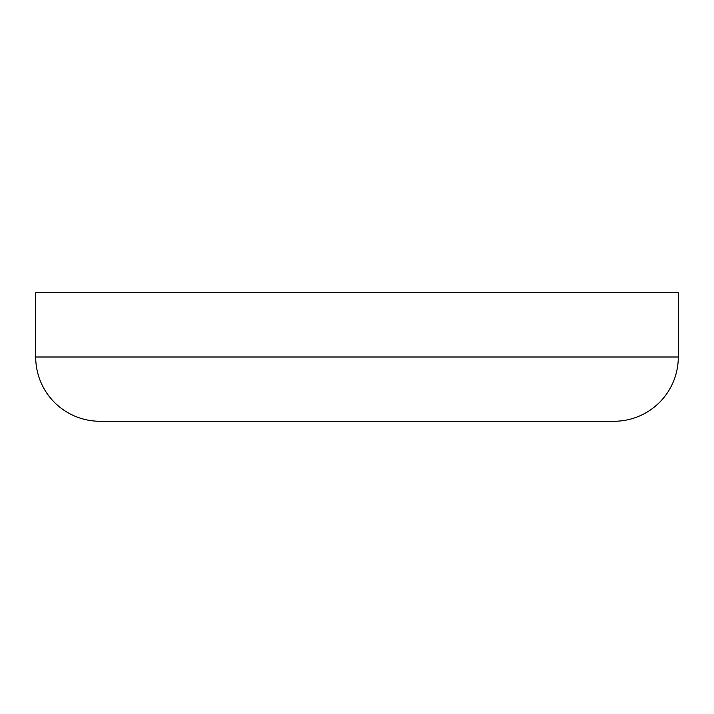 <?xml version="1.0" encoding="UTF-8"?>
<svg xmlns="http://www.w3.org/2000/svg" width="714" height="714" viewBox="0 0 714 714"><rect width="100%" height="100%" fill="white"/><g stroke="black" fill="none" stroke-linecap="round" stroke-linejoin="round"><path stroke-width="1.07" d="M614.04 421.26A64.26 64.26 0 0 0 678.3 357L678.3 292.74L35.7 292.74L35.7 357A64.26 64.26 0 0 0 99.96 421.26L614.04 421.26L99.96 421.26M678.3 357L35.7 357"/></g></svg>
